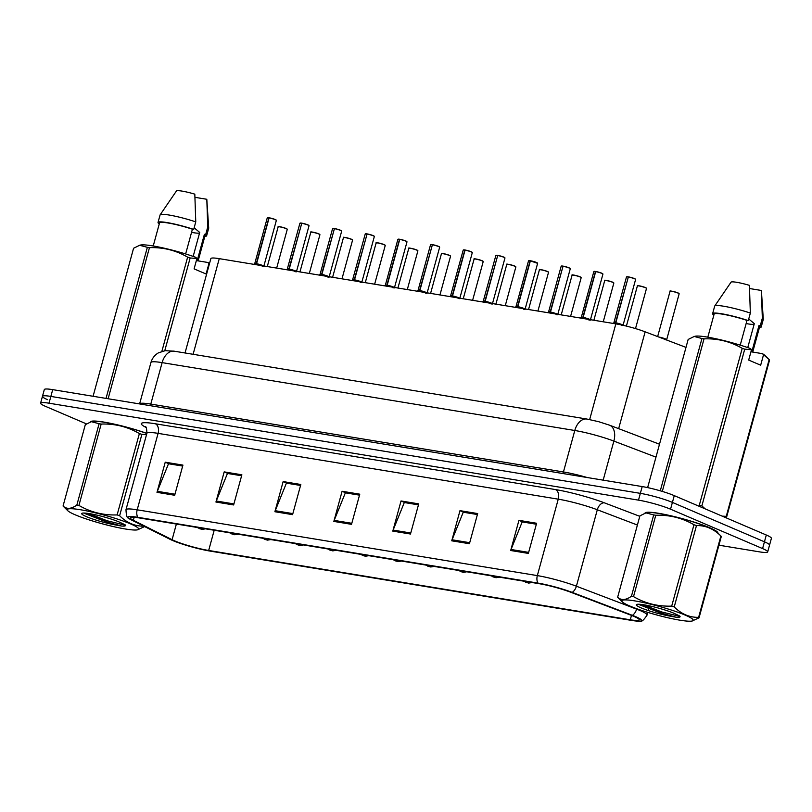 <?xml version="1.0" encoding="UTF-8"?>
<svg xmlns="http://www.w3.org/2000/svg" width="812" height="812" viewBox="0 0 812 812"><rect width="100%" height="100%" fill="white"/><g stroke="black" fill="none" stroke-linecap="round" stroke-linejoin="round"><path stroke-width="1.22" d="M185.034 352.966L210.866 258.581A23.619 2.842 15.3 0 1 219.26 258.652L615.841 323.866A23.619 2.842 15.3 0 1 645.144 331.824L685.998 347.384M709.739 527.77A37.788 4.537 -164.7 0 0 669.798 515.518A37.788 4.537 -164.7 0 0 644.992 513.143A37.788 4.537 -164.7 0 0 644.982 513.164A37.788 4.537 -164.7 0 1 644.992 513.143A37.788 4.537 -164.7 0 1 669.798 515.518A37.788 4.537 -164.7 0 1 709.739 527.77A37.788 4.537 -164.7 0 1 717.899 533.058A37.788 4.537 -164.7 0 0 709.739 527.77M146.86 433.375A37.788 4.537 -164.7 0 0 110.056 423.225A37.788 4.537 -164.7 0 0 90.396 421.946A37.788 4.537 -164.7 0 0 90.396 421.966A37.788 4.537 -164.7 0 1 90.396 421.946A37.788 4.537 -164.7 0 1 110.056 423.225A37.788 4.537 -164.7 0 1 146.86 433.375M633.796 616.338A25.192 3.025 15.3 0 1 639.227 619.881A25.192 3.025 15.3 0 1 630.274 619.8L208.674 550.475A25.192 3.025 15.3 0 1 172.093 539.716L133.351 520.309A25.192 3.025 15.3 0 1 130.285 517.853A25.192 3.025 15.3 0 1 139.248 517.934L539.391 583.737A25.192 3.025 15.3 0 1 570.643 592.212L630.843 615.151A25.192 3.025 15.3 0 1 633.796 616.338M635.623 616.633A27.638 3.319 -164.7 0 0 632.386 615.334L572.186 592.395A27.638 3.319 -164.7 0 0 537.909 583.097L137.756 517.295A27.638 3.319 -164.7 0 0 128.316 518.015A27.638 3.319 -164.7 0 0 131.29 519.893L170.033 539.3A27.638 3.319 -164.7 0 0 210.156 551.104L631.756 620.439A27.638 3.319 -164.7 0 0 640.851 621.028A27.638 3.319 -164.7 0 0 635.623 616.633M718.914 545.197L759.291 551.835A23.619 2.842 -164.7 0 0 767.685 551.916L769.543 545.126A23.619 2.842 -164.7 0 0 764.447 541.807L672.407 502.415A23.619 2.842 -164.7 0 0 640.343 493.351L50.862 396.418A23.619 2.842 -164.7 0 0 42.457 396.337A23.619 2.842 -164.7 0 0 47.553 399.666M767.685 551.916A23.619 2.842 -164.7 0 0 762.59 548.587L670.55 509.195A23.619 2.842 -164.7 0 0 638.486 500.141L49.004 403.199A23.619 2.842 -164.7 0 0 40.6 403.128A23.619 2.842 -164.7 0 0 45.695 406.447L86.488 423.905M215.941 502.039L224.193 471.884L241.874 474.797L233.633 504.952L215.941 502.039A6.303 4.101 99.3 0 1 216.286 501.014L233.907 503.917M156.99 492.346L165.242 462.19L182.933 465.103L174.681 495.259L156.99 492.346A6.303 4.101 99.3 0 1 157.335 491.321L174.966 494.224M392.795 531.119L401.037 500.963L418.728 503.876L410.476 534.032L392.795 531.119A6.303 4.101 99.3 0 1 393.13 530.094L410.76 532.997M451.736 540.812L459.988 510.657L477.669 513.57L469.427 543.725L451.736 540.812A6.303 4.101 99.3 0 1 452.081 539.787L469.701 542.69M510.687 550.506L518.939 520.35L536.62 523.263L528.368 553.419L510.687 550.506A6.303 4.101 99.3 0 1 511.032 549.491L528.653 552.383M274.892 511.733L283.144 481.577L300.826 484.49L292.574 514.646L274.892 511.733A6.303 4.101 99.3 0 1 275.238 510.707L292.858 513.61M333.844 521.426L342.096 491.27L359.777 494.183L351.525 524.339L333.844 521.426A6.303 4.101 99.3 0 1 334.189 520.401L351.809 523.304M224.193 471.884L228.03 473.528L241.611 475.761L227.451 473.457L216.286 501.014M165.242 462.19L169.079 463.835L182.67 466.068L168.51 463.764L157.335 491.321M401.037 500.963L404.873 502.608L418.464 504.841M459.988 510.657L463.825 512.301L477.405 514.534L463.246 512.23L452.081 539.787M518.939 520.35L522.776 521.994L536.356 524.227L522.197 521.923L511.032 549.491M283.144 481.577L286.981 483.221L300.562 485.454L286.403 483.15L275.238 510.707M342.096 491.27L345.922 492.914L359.513 495.147L345.354 492.843L334.189 520.401M418.454 504.861L404.305 502.537L393.13 530.094M674.264 495.635A23.619 2.842 -164.7 0 0 642.201 486.571L52.709 389.638A23.619 2.842 -164.7 0 0 44.315 389.557L42.457 396.337A23.619 2.842 -164.7 0 1 50.862 396.418L640.343 493.351A23.619 2.842 -164.7 0 1 672.407 502.415L764.447 541.807A23.619 2.842 -164.7 0 1 769.543 545.126L771.4 538.346A23.619 2.842 -164.7 0 0 766.305 535.017L674.264 495.635L670.55 509.195M659.06 337.122L659.182 337.142A4.72 0.568 -164.7 0 0 659.06 337.122A4.72 0.568 15.3 0 1 659.182 337.142A4.72 0.568 15.3 0 1 665.596 338.959A4.72 0.568 15.3 0 1 666.622 339.619A4.72 0.568 15.3 0 1 666.611 339.639L666.611 339.619A4.72 0.568 -164.7 0 0 664.084 338.391A4.72 0.568 -164.7 0 0 659.182 337.142C662.287 337.386 670.083 340.675 665.089 339.629M613.03 323.409L615.466 322.841L615.212 323.765M628.326 276.993L628.447 276.882A4.567 0.548 15.3 0 1 634.507 278.607L635.603 279.45A4.72 0.568 -164.7 0 0 634.578 278.78A4.72 0.568 -164.7 0 0 628.326 276.993L615.77 322.892L617.12 324.089M613.943 322.811A4.72 0.568 15.3 0 1 613.953 322.79A4.72 0.568 15.3 0 1 615.476 322.78L615.466 322.841M628.447 276.882L634.527 278.617A4.567 0.548 15.3 0 1 635.491 279.267M615.79 322.831A4.72 0.568 15.3 0 1 622.043 324.617A4.72 0.568 15.3 0 1 623.058 325.277A4.72 0.568 15.3 0 1 623.058 325.287L623.058 325.287A4.72 0.568 -164.7 0 0 620.622 324.089A4.72 0.568 -164.7 0 0 615.79 322.841C619.089 323.156 626.478 326.363 621.383 325.267M628.366 276.922L615.486 322.78A4.72 0.568 -164.7 0 0 613.953 322.79L615.973 322.151M623.058 325.277L635.603 279.45M615.77 322.892L615.516 323.815M532.073 582.529L528.734 583.087A3.938 2.69 -81.2 0 1 528.297 582.965L525.567 582.204L528.297 582.965M499.421 577.159L496.071 577.718A3.938 2.69 -81.2 0 1 495.645 577.596L492.904 576.835L495.645 577.596M466.758 571.79L463.419 572.348A3.938 2.69 -81.2 0 1 462.982 572.227L460.252 571.465L462.982 572.227M580.377 318.04L582.803 317.472L582.549 318.395M595.673 271.624L595.785 271.512A4.567 0.548 15.3 0 1 601.844 273.238L602.94 274.08A4.72 0.568 -164.7 0 0 601.925 273.411A4.72 0.568 -164.7 0 0 595.673 271.624L583.107 317.522L584.457 318.71M582.823 317.421L582.823 317.421A4.72 0.568 -164.7 0 0 581.29 317.421L581.29 317.421A4.72 0.568 15.3 0 1 581.29 317.421A4.72 0.568 15.3 0 1 582.823 317.411L582.803 317.472M595.785 271.512L601.865 273.248M588.72 319.898C593.816 320.994 586.426 317.776 583.128 317.462A4.72 0.568 15.3 0 1 589.39 319.248A4.72 0.568 15.3 0 1 590.182 319.654A4.72 0.568 -164.7 0 0 583.128 317.472L583.128 317.472M595.358 271.573A4.72 0.568 -164.7 0 0 593.836 271.584L595.48 271.462L582.823 317.411L580.215 318.01M583.107 317.522L582.864 318.446M547.714 312.671L550.15 312.102L549.897 313.026M563.01 266.255L563.132 266.143A4.567 0.548 15.3 0 1 569.192 267.869L570.288 268.701A4.72 0.568 -164.7 0 0 569.263 268.041A4.72 0.568 -164.7 0 0 563.01 266.255L550.455 312.153L551.795 313.341M548.628 312.072A4.72 0.568 15.3 0 1 548.638 312.052A4.72 0.568 15.3 0 1 550.16 312.041L550.15 312.102M563.132 266.143L569.212 267.879M550.475 312.092A4.72 0.568 15.3 0 1 556.727 313.879A4.72 0.568 15.3 0 1 557.529 314.285A4.72 0.568 -164.7 0 0 550.475 312.092C553.774 312.407 561.163 315.624 556.068 314.528M563.051 266.184L550.171 312.041A4.72 0.568 -164.7 0 0 548.638 312.052L550.658 311.412M550.455 312.153L550.201 313.077M515.062 307.301L517.488 306.733L517.234 307.657M530.358 260.885L537.625 263.332A4.72 0.568 -164.7 0 0 536.61 262.672A4.72 0.568 -164.7 0 0 530.358 260.885L517.792 306.784L519.142 307.971M530.043 260.835A4.72 0.568 -164.7 0 0 528.521 260.845L530.165 260.723L517.508 306.672A4.72 0.568 -164.7 0 0 515.975 306.682L515.985 306.682A4.72 0.568 15.3 0 1 515.975 306.682A4.72 0.568 15.3 0 1 517.508 306.672L517.488 306.733M530.469 260.774L530.49 260.774A4.567 0.548 15.3 0 1 536.529 262.499M517.812 306.723A4.72 0.568 15.3 0 1 524.075 308.509A4.72 0.568 15.3 0 1 524.867 308.905A4.72 0.568 -164.7 0 0 517.812 306.723C521.111 307.037 528.5 310.255 523.405 309.159M516.98 306.885A4.872 0.579 -164.7 0 0 515.833 306.865L517.995 306.043M517.792 306.784L517.548 307.707M634.984 600.921A37.007 4.446 -164.7 0 0 622.368 601.915A37.007 4.446 -164.7 0 0 680.04 620.206A37.007 4.446 -164.7 0 0 692.169 621.007A37.007 4.446 -164.7 0 0 676.67 611.832A37.007 4.446 -164.7 0 0 634.984 600.921M696.483 525.557L674.224 606.919C681.339 614.034 689.469 617.516 698.624 617.353A42.518 5.105 -164.7 0 1 699.051 617.81L721.31 536.458A42.518 5.105 -164.7 0 0 720.985 536.103A42.518 5.105 -164.7 0 0 720.883 536.001C713.728 528.856 705.587 525.374 696.483 525.557A42.518 5.105 -164.7 0 0 693.966 524.755C682.283 517.954 669.555 514.788 655.781 515.265L633.522 596.617A42.518 5.105 -164.7 0 0 632.467 596.444A42.518 5.105 -164.7 0 0 631.431 596.272L653.69 514.92L645.956 512.88L639.907 515.864L617.648 597.226C621.221 600.555 625.819 600.241 631.431 596.272M655.781 515.265A42.518 5.105 -164.7 0 0 654.716 515.082A42.518 5.105 -164.7 0 0 653.69 514.92M720.985 536.103L716.58 531.769A37.007 4.446 -164.7 0 0 658.908 513.478A37.007 4.446 -164.7 0 0 646.788 512.666L645.956 512.88M644.119 604.838A21.995 2.639 -164.7 0 0 636.537 604.493A21.995 2.639 -164.7 0 0 645.063 609.426A21.995 2.639 -164.7 0 0 667.149 615.597L676.102 617.232C679.593 617.496 680.791 617.09 679.705 615.993L673.696 613.151A21.995 2.639 -164.7 0 0 644.119 604.838M639.369 604.686L667.149 615.597M680.091 616.744L679.705 615.993M674.224 606.919A42.518 5.105 -164.7 0 0 671.707 606.117L693.966 524.755M698.624 617.353L720.883 536.001M699.051 617.81L692.169 621.007M633.522 596.617C645.195 603.417 657.923 606.584 671.707 606.117M643.084 604.676L661.76 611.964L680.07 616.47M639.765 604.28L661.435 613.161L676.102 617.232M80.398 509.733A37.007 4.446 -164.7 0 0 67.782 510.728A37.007 4.446 -164.7 0 0 125.454 529.008A37.007 4.446 -164.7 0 0 137.573 529.82A37.007 4.446 -164.7 0 0 122.074 520.644A37.007 4.446 -164.7 0 0 80.398 509.733M146.525 434.623L141.887 434.359A42.518 5.105 -164.7 0 0 139.38 433.557C127.697 426.757 114.969 423.6 101.185 424.067L78.926 505.419A42.518 5.105 -164.7 0 0 77.871 505.247A42.518 5.105 -164.7 0 0 76.846 505.084L99.105 423.722L91.36 421.682L85.311 424.676L63.062 506.028C66.635 509.368 71.233 509.053 76.846 505.084M101.185 424.067A42.518 5.105 -164.7 0 0 100.13 423.894A42.518 5.105 -164.7 0 0 99.105 423.722M146.84 433.486A37.007 4.446 -164.7 0 0 104.322 422.281A37.007 4.446 -164.7 0 0 92.192 421.479L91.36 421.682M89.533 513.641A21.995 2.639 -164.7 0 0 81.951 513.306A21.995 2.639 -164.7 0 0 90.477 518.239A21.995 2.639 -164.7 0 0 112.563 524.41L121.506 526.034C124.997 526.298 126.205 525.892 125.119 524.806L119.1 521.954A21.995 2.639 -164.7 0 0 89.533 513.641M84.783 513.499L112.563 524.41M125.505 525.547L125.119 524.806M141.887 434.359L119.628 515.721A42.518 5.105 -164.7 0 0 117.121 514.92L139.38 433.557M144.465 526.623L137.573 529.82M119.628 515.721C126.743 522.847 134.883 526.328 144.039 526.166M78.926 505.419C90.609 512.23 103.337 515.387 117.121 514.92M88.488 513.478L107.174 520.776L125.484 525.273M85.179 513.093L106.849 521.964L121.506 526.034M769.248 359.696A42.518 5.105 -164.7 0 1 769.563 360.051L726.689 516.797A42.518 5.105 -164.7 0 0 726.263 516.341L769.137 359.594L762.397 353.667A37.007 4.446 -164.7 0 1 764.843 355.351L769.248 359.696A42.518 5.105 -164.7 0 0 769.137 359.594M722.193 516.138L726.263 516.341M752.714 352.073L759.697 326.556A23.619 2.842 -164.7 0 0 758.987 325.531L751.77 351.911L762.397 353.667M759.423 327.571A25.192 3.025 -164.7 0 0 761.22 326.972A25.192 3.025 -164.7 0 0 760.276 325.744L758.987 325.531M761.22 326.972L763.28 319.431A25.192 3.025 -164.7 0 0 763.29 319.299A25.192 3.025 -164.7 0 0 762.336 318.202L760.276 325.744M762.336 318.202L761.392 290.473L763.29 319.299M761.392 290.473L749.598 288.534M747.75 347.597L754.307 323.643L748.735 318.984M746.137 323.552A17.793 2.142 -164.7 0 0 754.155 324.181M763.503 354.864L760.671 365.197L748.684 360.071L751.516 349.739L744.736 349.15L701.862 505.896L705.171 508.86M701.862 505.896A42.518 5.105 -164.7 0 0 699.345 505.094L742.229 348.348C730.546 341.547 717.818 338.381 704.034 338.858L662.298 491.412M660.288 490.813L701.954 338.513L694.209 336.472L688.16 339.457L647.631 487.606M704.034 338.858A42.518 5.105 -164.7 0 0 701.954 338.513M744.736 349.15A42.518 5.105 -164.7 0 0 742.229 348.348M751.516 349.739L750.41 348.531A37.007 4.446 -164.7 0 0 695.042 336.259L694.209 336.472M740.229 345.141L746.999 320.405A23.619 2.842 -164.7 0 0 714.134 314.092L707.82 337.173M746.999 320.405L748.288 320.608A25.192 3.025 -164.7 0 0 712.621 313.676A25.192 3.025 -164.7 0 0 713.555 314.904L713.9 314.954M748.288 320.608L750.349 313.077A25.192 3.025 -164.7 0 0 714.733 306.022A25.192 3.025 -164.7 0 0 714.682 306.134L712.621 313.676M750.349 313.077L749.405 285.347A15.743 1.888 -164.7 0 0 731.044 282.17L714.733 306.022M209.506 263.535A37.007 4.446 -164.7 0 0 207.811 262.469L209.374 264.002M198.128 260.875L205.111 235.358A23.619 2.842 -164.7 0 0 204.401 234.333L197.174 260.723L207.811 262.469M204.827 236.373A25.192 3.025 -164.7 0 0 206.624 235.774A25.192 3.025 -164.7 0 0 205.68 234.546L204.401 234.333M206.624 235.774L208.694 228.233A25.192 3.025 -164.7 0 0 208.704 228.111A25.192 3.025 -164.7 0 0 207.75 227.005L205.68 234.546M207.75 227.005L206.806 199.275L208.704 228.111M206.806 199.275L195.012 197.336M193.165 256.399L199.711 232.445L194.149 227.786M191.551 232.354A17.793 2.142 -164.7 0 0 199.569 232.983M106.027 398.398L147.358 247.315L139.623 245.275L133.574 248.259L93.086 396.276M161.862 351.363L187.633 257.15C175.96 250.35 163.232 247.183 149.449 247.66L108.118 398.743M149.449 247.66A42.518 5.105 -164.7 0 0 147.358 247.315M208.907 263.667L206.086 273.999L194.098 268.873L196.92 258.541L190.15 257.952L164.765 350.733M190.15 257.952A42.518 5.105 -164.7 0 0 187.633 257.15M196.92 258.541L195.824 257.343A37.007 4.446 -164.7 0 0 140.456 245.062L139.623 245.275M185.643 253.953L192.414 229.207A23.619 2.842 -164.7 0 0 159.548 222.894L153.235 245.975M192.414 229.207L193.703 229.42A25.192 3.025 -164.7 0 0 158.025 222.478A25.192 3.025 -164.7 0 0 158.969 223.706L159.304 223.767M193.703 229.42L195.763 221.879A25.192 3.025 -164.7 0 0 160.147 214.825A25.192 3.025 -164.7 0 0 160.086 214.936L158.025 222.478M195.763 221.879L194.819 194.149A15.743 1.888 -164.7 0 0 176.458 190.972L160.147 214.825M434.105 566.421L430.756 566.979A3.938 2.69 -81.2 0 1 430.33 566.857L427.589 566.096L430.33 566.857M401.443 561.051L398.103 561.61A3.938 2.69 -81.2 0 1 397.667 561.488L394.936 560.727L397.667 561.488M368.79 555.682L365.441 556.24A3.938 2.69 -81.2 0 1 365.014 556.118L362.274 555.347L365.014 556.118M482.399 301.932L484.835 301.364L484.581 302.287M497.695 255.516L497.817 255.404A4.567 0.548 15.3 0 1 503.876 257.13L504.973 257.962A4.72 0.568 -164.7 0 0 503.947 257.302A4.72 0.568 -164.7 0 0 497.695 255.516L485.14 301.414L486.489 302.602M483.313 301.333A4.72 0.568 15.3 0 1 483.323 301.313A4.72 0.568 15.3 0 1 484.845 301.303L484.835 301.364M497.817 255.404L503.897 257.14A4.567 0.548 15.3 0 1 504.861 257.78M485.16 301.353A4.72 0.568 15.3 0 1 491.412 303.14A4.72 0.568 15.3 0 1 492.214 303.536A4.72 0.568 -164.7 0 0 485.16 301.353C488.459 301.668 495.848 304.886 490.752 303.789M497.736 255.435L484.855 301.303A4.72 0.568 -164.7 0 0 483.323 301.313L485.343 300.673M485.14 301.414L484.886 302.338M449.746 296.553L452.172 295.994L451.919 296.918M465.043 250.147L465.154 250.025A4.567 0.548 15.3 0 1 471.214 251.761L472.31 252.593A4.72 0.568 -164.7 0 0 471.295 251.933A4.72 0.568 -164.7 0 0 465.043 250.147L452.477 296.045L453.827 297.233M450.66 295.964A4.72 0.568 15.3 0 1 450.66 295.933A4.72 0.568 15.3 0 1 452.193 295.933L452.172 295.994M465.154 250.025L471.234 251.771M452.497 295.984A4.72 0.568 15.3 0 1 458.76 297.771A4.72 0.568 15.3 0 1 459.551 298.166A4.72 0.568 -164.7 0 0 452.497 295.984C455.796 296.299 463.185 299.516 458.09 298.42M464.728 250.096A4.72 0.568 -164.7 0 0 463.205 250.106L464.85 249.984L452.193 295.933A4.72 0.568 -164.7 0 0 450.66 295.944L452.68 295.304M452.477 296.045L452.233 296.969M417.084 291.183L419.52 290.625L419.266 291.549M432.38 244.777L432.502 244.656A4.567 0.548 15.3 0 1 438.561 246.391L439.657 247.224A4.72 0.568 -164.7 0 0 438.632 246.564A4.72 0.568 -164.7 0 0 432.38 244.777L419.824 290.676L421.174 291.863M417.997 290.594A4.72 0.568 15.3 0 1 418.007 290.564A4.72 0.568 15.3 0 1 419.53 290.564L419.52 290.625M432.502 244.656L438.582 246.391A4.567 0.548 15.3 0 1 439.546 247.041M419.845 290.615A4.72 0.568 15.3 0 1 426.097 292.401A4.72 0.568 15.3 0 1 426.899 292.797A4.72 0.568 -164.7 0 0 419.845 290.615C423.143 290.929 430.533 294.147 425.437 293.041M432.42 244.696L419.54 290.564A4.72 0.568 -164.7 0 0 418.007 290.574L420.027 289.935M419.824 290.676L419.571 291.599M336.127 550.313L332.788 550.871A3.938 2.69 -81.2 0 1 332.352 550.749L329.621 549.978L332.352 550.749M303.475 544.943L300.125 545.502A3.938 2.69 -81.2 0 1 299.699 545.38L296.959 544.608L299.699 545.38M270.812 539.574L267.473 540.132A3.938 2.69 -81.2 0 1 267.036 540.01L264.306 539.239L267.036 540.01M238.16 534.194L234.81 534.753A3.938 2.69 -81.2 0 1 234.384 534.641L231.643 533.87L234.384 534.641M205.497 528.825L202.158 529.383A3.938 2.69 -81.2 0 1 201.721 529.262L198.991 528.5L201.721 529.262M384.431 285.814L386.857 285.256L386.603 286.179M392.775 287.671C397.87 288.778 390.481 285.56 387.182 285.245L387.182 285.235A4.72 0.568 15.3 0 1 393.444 287.022A4.72 0.568 15.3 0 1 394.236 287.428A4.72 0.568 -164.7 0 0 387.182 285.245L388.512 286.484M386.35 285.398A4.872 0.579 -164.7 0 0 385.203 285.388L385.345 285.205A4.72 0.568 15.3 0 1 386.877 285.185L386.877 285.195A4.72 0.568 -164.7 0 0 385.345 285.205L385.355 285.195A4.72 0.568 15.3 0 1 385.345 285.195L386.857 285.256M405.919 241.022L406.995 241.854A4.72 0.568 -164.7 0 0 405.98 241.194A4.72 0.568 -164.7 0 0 399.727 239.408L399.859 239.296A4.567 0.548 15.3 0 1 405.898 241.022L399.839 239.286M399.413 239.357A4.72 0.568 -164.7 0 0 397.89 239.357L399.534 239.235L386.877 285.185M387.172 285.306L386.918 286.23M399.727 239.408L387.182 285.235M351.769 280.445L354.205 279.886L353.951 280.8M367.065 234.039L367.186 233.917A4.567 0.548 15.3 0 1 373.246 235.653L374.342 236.485A4.72 0.568 -164.7 0 0 373.317 235.815A4.72 0.568 -164.7 0 0 367.065 234.039L354.509 279.937L355.859 281.114M352.682 279.846A4.72 0.568 15.3 0 1 352.692 279.825A4.72 0.568 15.3 0 1 354.215 279.815L354.205 279.886M367.186 233.917L373.266 235.653M354.529 279.866A4.72 0.568 15.3 0 1 360.782 281.652A4.72 0.568 15.3 0 1 361.584 282.058A4.72 0.568 -164.7 0 0 354.529 279.876C357.828 280.191 365.217 283.408 360.122 282.302M367.105 233.957L354.225 279.825A4.72 0.568 -164.7 0 0 352.692 279.835L354.712 279.186M354.509 279.937L354.255 280.85M319.116 275.075L321.542 274.507L321.288 275.43M334.412 228.659L334.544 228.558A4.567 0.548 15.3 0 1 340.583 230.283L341.679 231.115A4.72 0.568 -164.7 0 0 340.664 230.446A4.72 0.568 -164.7 0 0 334.412 228.659L321.867 274.497L323.196 275.745M334.442 228.588L321.562 274.446A4.72 0.568 -164.7 0 0 320.029 274.466L320.04 274.456A4.72 0.568 15.3 0 1 320.029 274.456A4.72 0.568 15.3 0 1 321.562 274.446L321.542 274.507M321.867 274.497A4.72 0.568 15.3 0 1 328.129 276.283A4.72 0.568 15.3 0 1 328.921 276.689A4.72 0.568 -164.7 0 0 321.867 274.507C325.165 274.821 332.555 278.039 327.459 276.933M321.034 274.659A4.872 0.579 -164.7 0 0 319.887 274.649L322.059 273.817M321.856 274.557L321.603 275.481M286.453 269.706L288.889 269.137L288.636 270.061M301.749 223.29L301.871 223.178A4.567 0.548 15.3 0 1 307.931 224.914L309.027 225.746A4.72 0.568 -164.7 0 0 308.002 225.076A4.72 0.568 -164.7 0 0 301.749 223.29L289.194 269.188L290.544 270.376M287.367 269.107A4.72 0.568 15.3 0 1 287.377 269.087A4.72 0.568 15.3 0 1 288.899 269.077L288.889 269.137M301.871 223.178L307.951 224.914A4.567 0.548 15.3 0 1 308.915 225.563M289.214 269.127A4.72 0.568 15.3 0 1 295.466 270.914A4.72 0.568 15.3 0 1 296.268 271.32A4.72 0.568 -164.7 0 0 289.214 269.137C292.513 269.452 299.902 272.67 294.807 271.563M301.79 223.219L288.91 269.077A4.72 0.568 -164.7 0 0 287.377 269.097L289.397 268.447M289.194 269.188L288.94 270.112M253.801 264.336L256.227 263.768L255.973 264.692M269.097 217.92L269.208 217.809A4.567 0.548 15.3 0 1 275.268 219.534L276.364 220.377A4.72 0.568 -164.7 0 0 275.349 219.707A4.72 0.568 -164.7 0 0 269.097 217.92L256.551 263.758L257.881 265.006M268.782 217.87A4.72 0.568 -164.7 0 0 267.26 217.88L268.914 217.758L256.247 263.707A4.72 0.568 -164.7 0 0 254.714 263.727A4.72 0.568 15.3 0 1 254.714 263.717A4.72 0.568 15.3 0 1 256.247 263.707L256.227 263.768M269.208 217.809L275.288 219.544M256.551 263.758A4.72 0.568 15.3 0 1 262.814 265.544A4.72 0.568 15.3 0 1 263.606 265.95A4.72 0.568 -164.7 0 0 256.551 263.768C259.85 264.083 267.239 267.29 262.144 266.194M267.26 217.88L254.714 263.717L256.744 263.078M256.541 263.819L256.287 264.742M386.877 285.195L387.375 284.555M618.653 428.655L645.144 331.824M589.664 419.55L615.841 323.866M193.104 354.296L219.26 258.652M630.274 619.8L631.472 615.394M137.756 517.295A7.876 5.126 -80.7 0 1 137.187 509.814L537.331 575.606A31.495 3.786 15.3 0 1 576.398 586.213L636.598 609.142A31.495 3.786 15.3 0 1 640.282 610.624A31.495 3.786 15.3 0 1 647.083 615.06L647.814 612.39M632.386 615.334A7.876 4.923 110.9 0 0 636.598 609.142L636.72 608.706M572.186 592.395A7.876 4.923 110.9 0 0 576.398 586.213L597.307 509.763A31.495 3.786 -164.7 0 0 558.25 499.167L537.331 575.606A7.876 5.126 99.3 0 0 537.909 583.097M128.316 518.015C127.027 518.097 126.256 515.336 125.982 509.703A31.495 3.786 15.3 0 1 137.187 509.814L158.096 433.364A31.495 3.786 -164.7 0 0 146.901 433.263C146.718 428.574 146.18 426.371 145.277 426.635M145.916 427.366A39.362 4.73 15.3 0 1 155.366 423.773L555.509 489.575A39.362 4.73 15.3 0 1 604.351 502.821L639.775 516.32M762.59 548.587L766.305 535.017M638.486 500.141L642.201 486.571M49.004 403.199L52.709 389.638M637.4 525.039L597.307 509.763A7.876 4.923 -69.1 0 1 604.351 502.821M555.509 489.575A7.876 5.126 99.3 0 1 558.25 499.167L158.096 433.364A7.876 5.126 99.3 0 0 155.366 423.773M133.351 520.309L134.173 517.295M172.093 539.716L176.377 524.044M208.674 550.475L214.195 530.256M655.974 457.136L613.862 441.089L603.174 480.146M586.934 419.053A15.743 10.251 99.3 0 0 574.794 430.492L162.126 362.629A31.495 3.786 -164.7 0 0 150.93 362.528C152.159 358.295 154.676 355.057 158.472 352.824L165.212 350.682L174.265 351.2L586.934 419.053L598.566 421.661L609.518 425.173A15.743 9.835 110.9 0 1 613.862 441.089A31.495 3.786 -164.7 0 0 574.794 430.492L563.447 471.955A31.495 3.786 15.3 0 1 587.259 477.537M174.265 351.2A15.743 10.251 99.3 0 0 162.126 362.629L150.788 404.092L563.447 471.955A3.938 2.568 -80.7 0 1 562.757 473.508M150.93 362.528L139.603 403.919A31.495 3.786 15.3 0 1 150.788 404.092A3.938 2.568 -80.7 0 1 150.088 405.645M670.235 291.193A4.567 0.548 15.3 0 1 673.199 291.457A4.567 0.548 15.3 0 1 678.061 292.949L679.157 293.782L666.642 339.852A4.872 0.589 -164.7 0 0 660.633 337.721M679.157 293.782A4.72 0.568 -164.7 0 0 678.142 293.122A4.72 0.568 -164.7 0 0 673.148 291.589A4.72 0.568 -164.7 0 0 670.042 291.295C671.646 291.873 665.718 289.285 678.081 292.949M678.101 292.97A4.567 0.548 15.3 0 1 679.045 293.599M614.948 322.993A4.872 0.579 -164.7 0 0 613.811 322.983L626.488 276.953L628.143 276.831A4.567 0.548 15.3 0 0 626.681 276.851M622.672 325.216A4.872 0.579 -164.7 0 0 616.034 323.166M628.021 276.943A4.72 0.568 -164.7 0 0 626.488 276.953M645.428 287.58L646.504 288.412A4.72 0.568 -164.7 0 0 645.479 287.752A4.72 0.568 -164.7 0 0 640.485 286.22A4.72 0.568 -164.7 0 0 637.39 285.915C638.983 286.494 633.055 283.916 645.428 287.58A4.567 0.548 15.3 0 1 646.382 288.23M637.582 285.824A4.567 0.548 15.3 0 1 640.536 286.088A4.567 0.548 15.3 0 1 645.408 287.58M612.827 282.373A4.72 0.568 -164.7 0 0 607.833 280.85A4.72 0.568 -164.7 0 0 604.727 280.546C606.331 281.125 600.403 278.546 612.766 282.211L613.842 283.043A4.72 0.568 -164.7 0 0 612.827 282.373M604.92 280.455A4.567 0.548 15.3 0 1 607.883 280.719A4.567 0.548 15.3 0 1 612.745 282.211M612.786 282.221A4.567 0.548 15.3 0 1 613.73 282.86M580.113 276.841L581.189 277.674A4.72 0.568 -164.7 0 0 580.164 277.004A4.72 0.568 -164.7 0 0 575.17 275.481A4.72 0.568 -164.7 0 0 572.074 275.177C573.668 275.755 567.74 273.177 580.113 276.841A4.567 0.548 15.3 0 1 581.067 277.491M572.267 275.085A4.567 0.548 15.3 0 1 575.221 275.349A4.567 0.548 15.3 0 1 580.093 276.841M547.511 271.634A4.72 0.568 -164.7 0 0 542.517 270.112A4.72 0.568 -164.7 0 0 539.412 269.807C541.015 270.386 535.088 267.808 547.45 271.472L548.526 272.304A4.72 0.568 -164.7 0 0 547.511 271.634M539.604 269.706A4.567 0.548 15.3 0 1 542.568 269.98A4.567 0.548 15.3 0 1 547.43 271.472M547.471 271.482A4.567 0.548 15.3 0 1 548.415 272.121M582.295 317.624A4.872 0.579 -164.7 0 0 581.148 317.614M589.268 319.502A4.872 0.579 -164.7 0 0 583.381 317.796M601.885 273.258A4.567 0.548 15.3 0 1 602.829 273.898M582.823 317.411L583.31 316.781M594.019 271.482A4.567 0.548 15.3 0 1 595.47 271.462M549.633 312.255A4.872 0.579 -164.7 0 0 548.496 312.234L561.173 266.214L562.828 266.092A4.567 0.548 15.3 0 0 561.366 266.113M556.616 314.132A4.872 0.579 -164.7 0 0 550.719 312.427M569.232 267.889A4.567 0.548 15.3 0 1 570.176 268.518M562.706 266.204A4.72 0.568 -164.7 0 0 561.173 266.214M523.953 308.763A4.872 0.579 -164.7 0 0 518.066 307.058M536.57 262.52A4.567 0.548 15.3 0 1 537.514 263.149M528.703 260.743A4.567 0.548 15.3 0 1 530.155 260.723M514.849 266.265A4.72 0.568 -164.7 0 0 509.855 264.732A4.72 0.568 -164.7 0 0 506.759 264.438C508.353 265.017 502.425 262.438 514.798 266.103L515.874 266.935A4.72 0.568 -164.7 0 0 514.849 266.265M506.952 264.336A4.567 0.548 15.3 0 1 509.906 264.61A4.567 0.548 15.3 0 1 514.778 266.092M514.818 266.113A4.567 0.548 15.3 0 1 515.752 266.752M482.196 260.896A4.72 0.568 -164.7 0 0 477.202 259.363A4.72 0.568 -164.7 0 0 474.096 259.069C475.7 259.647 469.772 257.069 482.135 260.733L483.211 261.565A4.72 0.568 -164.7 0 0 482.196 260.896M474.289 258.967A4.567 0.548 15.3 0 1 477.253 259.241A4.567 0.548 15.3 0 1 482.115 260.723M482.155 260.743A4.567 0.548 15.3 0 1 483.099 261.383M449.483 255.364L450.558 256.196A4.72 0.568 -164.7 0 0 449.533 255.526A4.72 0.568 -164.7 0 0 444.54 253.994A4.72 0.568 -164.7 0 0 441.444 253.699C443.037 254.278 437.11 251.7 449.483 255.364A4.567 0.548 15.3 0 1 450.437 256.013M441.637 253.598A4.567 0.548 15.3 0 1 444.59 253.872A4.567 0.548 15.3 0 1 449.462 255.354M484.317 301.506A4.872 0.579 -164.7 0 0 483.181 301.496L495.858 255.475L497.512 255.354A4.567 0.548 15.3 0 0 496.051 255.374M491.301 303.394A4.872 0.579 -164.7 0 0 485.403 301.688M497.391 255.465A4.72 0.568 -164.7 0 0 495.858 255.475M451.665 296.136A4.872 0.579 -164.7 0 0 450.518 296.126L463.205 250.106M458.638 298.024A4.872 0.579 -164.7 0 0 452.751 296.319M471.254 251.781A4.567 0.548 15.3 0 1 472.198 252.41M463.388 250.005A4.567 0.548 15.3 0 1 464.84 249.974M419.012 290.767A4.872 0.579 -164.7 0 0 417.865 290.757L418.007 290.574M425.985 292.645A4.872 0.579 -164.7 0 0 420.088 290.95M432.075 244.727A4.72 0.568 -164.7 0 0 430.543 244.737L418.007 290.564M430.736 244.635A4.567 0.548 15.3 0 1 432.177 244.605L430.543 244.737M416.881 250.157A4.72 0.568 -164.7 0 0 411.887 248.624A4.72 0.568 -164.7 0 0 408.781 248.33C410.385 248.908 404.457 246.33 416.82 249.994L417.896 250.827A4.72 0.568 -164.7 0 0 416.881 250.157M408.974 248.228A4.567 0.548 15.3 0 1 411.938 248.502A4.567 0.548 15.3 0 1 416.8 249.984M416.84 250.005A4.567 0.548 15.3 0 1 417.784 250.644M384.167 244.625L385.243 245.447A4.72 0.568 -164.7 0 0 384.218 244.788A4.72 0.568 -164.7 0 0 379.224 243.255A4.72 0.568 -164.7 0 0 376.129 242.961C377.722 243.539 371.794 240.951 384.167 244.625A4.567 0.548 15.3 0 1 385.121 245.265M376.321 242.859A4.567 0.548 15.3 0 1 379.275 243.123A4.567 0.548 15.3 0 1 384.147 244.615M351.566 239.418A4.72 0.568 -164.7 0 0 346.572 237.886A4.72 0.568 -164.7 0 0 343.466 237.591C345.07 238.17 339.142 235.581 351.505 239.256L352.581 240.078A4.72 0.568 -164.7 0 0 351.566 239.418M343.659 237.49A4.567 0.548 15.3 0 1 346.622 237.754A4.567 0.548 15.3 0 1 351.484 239.246M351.525 239.266A4.567 0.548 15.3 0 1 352.469 239.895M318.852 233.886L319.928 234.709A4.72 0.568 -164.7 0 0 318.903 234.049A4.72 0.568 -164.7 0 0 313.909 232.516A4.72 0.568 -164.7 0 0 310.813 232.222C312.407 232.8 306.479 230.212 318.852 233.886A4.567 0.548 15.3 0 1 319.806 234.526M311.006 232.12A4.567 0.548 15.3 0 1 313.96 232.384A4.567 0.548 15.3 0 1 318.832 233.876M286.25 228.679A4.72 0.568 -164.7 0 0 281.257 227.147A4.72 0.568 -164.7 0 0 278.151 226.852C279.754 227.431 273.827 224.843 286.189 228.517L287.265 229.339A4.72 0.568 -164.7 0 0 286.25 228.679M278.343 226.751A4.567 0.548 15.3 0 1 281.307 227.015A4.567 0.548 15.3 0 1 286.169 228.507M286.21 228.527A4.567 0.548 15.3 0 1 287.154 229.157M393.323 287.275A4.872 0.579 -164.7 0 0 387.436 285.58M405.939 241.032A4.567 0.548 15.3 0 1 406.883 241.671M398.073 239.266A4.567 0.548 15.3 0 1 399.524 239.235M353.697 280.028A4.872 0.579 -164.7 0 0 352.55 280.018L365.227 233.988L366.882 233.866A4.567 0.548 15.3 0 0 365.42 233.897M360.67 281.906A4.872 0.579 -164.7 0 0 354.773 280.211M373.287 235.663A4.567 0.548 15.3 0 1 374.23 236.302M366.76 233.988A4.72 0.568 -164.7 0 0 365.227 233.988M328.007 276.537A4.872 0.579 -164.7 0 0 322.12 274.842M340.624 230.293A4.567 0.548 15.3 0 1 341.568 230.933M334.097 228.608A4.72 0.568 -164.7 0 0 332.575 228.619L320.029 274.466M332.758 228.527A4.567 0.548 15.3 0 1 334.209 228.497M288.382 269.29A4.872 0.579 -164.7 0 0 287.235 269.279L299.912 223.249L301.567 223.127A4.567 0.548 15.3 0 0 300.105 223.148M295.355 271.167A4.872 0.579 -164.7 0 0 289.458 269.472M301.445 223.239A4.72 0.568 -164.7 0 0 299.912 223.249M255.719 263.92A4.872 0.579 -164.7 0 0 254.572 263.91L254.724 263.717M262.692 265.798A4.872 0.579 -164.7 0 0 256.805 264.093M275.309 219.555A4.567 0.548 15.3 0 1 276.253 220.194M267.442 217.778A4.567 0.548 15.3 0 1 268.894 217.758M640.851 621.028C641.906 621.748 643.987 619.759 647.083 615.06M40.6 403.128L42.457 396.337M125.982 509.703L146.901 433.263M648.595 609.528L649.59 605.894M609.518 425.173L659.506 444.225M670.042 291.295L657.649 336.584M613.811 322.983L612.867 323.379M637.39 285.915L626.397 326.099M646.504 288.412L635.512 328.586M604.727 280.546L593.866 320.253M613.842 283.043L603.245 321.796M523.557 581.128L528.531 583.057M572.074 275.177L561.214 314.883M581.189 277.674L570.582 316.426M490.895 575.759L495.868 577.687M539.412 269.807L528.551 309.514M548.526 272.304L537.93 311.057M458.242 570.389L463.216 572.318M602.94 274.08L590.466 319.695M593.836 271.584L581.29 317.421M570.288 268.701L557.803 314.325M548.496 312.234L547.552 312.64M537.625 263.332L525.151 308.956M528.521 260.845L515.975 306.682M515.833 306.865L514.899 307.271M622.368 601.915L617.973 597.581M67.782 510.728L63.377 506.383M506.759 264.438L495.899 304.145M515.874 266.935L505.267 305.688M425.579 565.02L430.553 566.949M474.096 259.069L463.236 298.775M483.211 261.565L472.614 300.318M392.927 559.651L397.9 561.579M441.444 253.699L430.583 293.406M450.558 256.196L439.952 294.949M360.264 554.281L365.238 556.21M504.973 257.962L492.488 303.587M483.181 301.496L482.237 301.902M472.31 252.593L459.836 298.217M450.518 296.126L449.584 296.532M439.657 247.224L427.173 292.848M417.865 290.757L416.921 291.163M408.781 248.33L397.921 288.037M417.896 250.827L407.299 289.579M327.612 548.912L332.585 550.83M376.129 242.961L365.268 282.667M385.243 245.447L374.637 284.21M294.949 543.543L299.922 545.461M343.466 237.591L332.605 277.298M352.581 240.078L341.984 278.841M262.296 538.163L267.27 540.092M310.813 232.222L299.953 271.929M319.928 234.709L309.321 273.471M229.634 532.794L234.607 534.722M278.151 226.852L267.29 266.559M287.265 229.339L276.669 268.092M196.981 527.424L201.955 529.353M406.995 241.854L394.52 287.478M397.89 239.357L385.345 285.205M385.203 285.388L384.269 285.794M374.342 236.485L361.858 282.109M352.55 280.018L351.606 280.424M340.604 230.283L334.524 228.548M341.679 231.115L329.205 276.74M319.887 274.649L318.954 275.055M332.575 228.619L334.219 228.497M309.027 225.746L296.542 271.36M287.235 269.279L286.291 269.675M276.364 220.377L263.89 265.991M254.572 263.91L253.638 264.306"/></g></svg>
